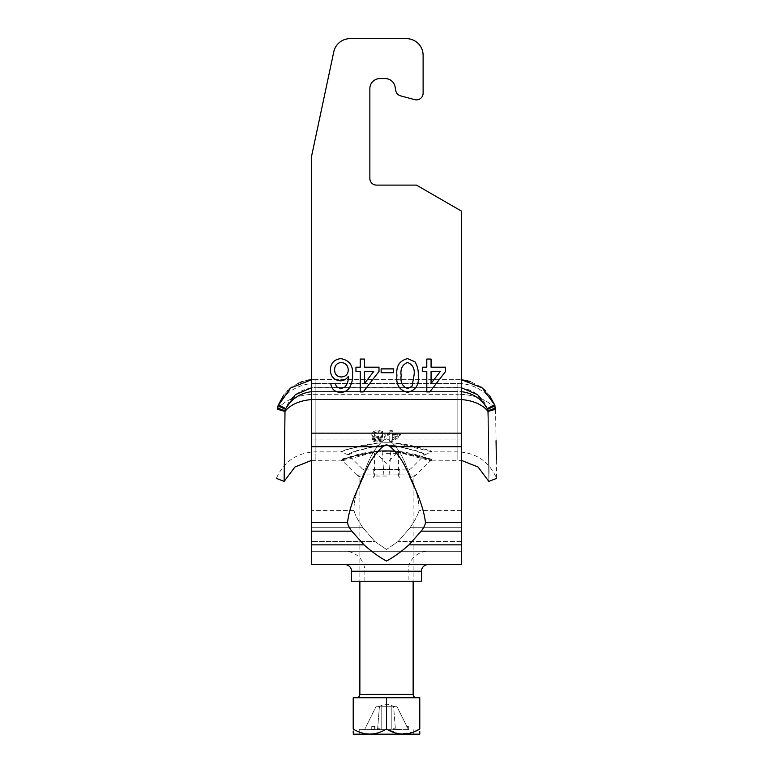 <?xml version="1.0" encoding="UTF-8"?>
<svg xmlns="http://www.w3.org/2000/svg" width="773" height="773" viewBox="0 0 773 773"><rect width="100%" height="100%" fill="white"/><g stroke="black" fill="none" stroke-linecap="round" stroke-linejoin="round"><path stroke-width="0.58" stroke-dasharray="3.87 2.9" d="M351.551 581.228L421.449 581.228M408.134 581.228L364.866 581.228L408.134 581.228L408.134 571.247A19.972 19.972 0 0 1 428.107 551.275L344.893 551.275L428.107 551.275M364.866 581.228L364.866 571.247A19.972 19.972 0 0 0 344.893 551.275M364.035 544.849C371.726 551.719 379.214 557.111 386.5 561.024C393.786 557.111 401.274 551.719 408.965 544.849L421.217 531.157C423.865 527.582 425.266 524.722 425.43 522.577C424.57 513.755 421.227 502.605 415.391 489.135C409.052 476.535 404.666 459.413 390.278 446.736L386.5 444.572L382.722 446.736C368.334 459.384 363.948 476.555 357.619 489.106C351.812 502.498 348.459 513.659 347.57 522.577C347.734 524.732 349.145 527.592 351.783 531.157L364.035 544.849L311.606 544.849L311.606 564.59L461.394 564.59L461.394 433.151L461.394 564.59L461.394 551.275L311.606 551.275L311.606 156.107L333.772 51.83A16.639 16.639 0 0 1 350.043 38.65L406.472 38.65A16.639 16.639 0 0 1 423.111 55.289L423.111 93.224A6.657 6.657 0 0 1 414.734 99.649L400.578 95.862A6.657 6.657 0 0 1 395.747 90.586L395.09 86.847A9.981 9.981 0 0 0 385.254 78.595L379.843 78.595A9.981 9.981 0 0 0 369.861 88.576L369.861 178.457A6.657 6.657 0 0 0 376.519 185.114L416.454 185.114L461.394 211.058L461.394 433.151L461.394 211.058L461.394 433.151L311.606 433.151L311.606 156.107L333.772 51.83A16.639 16.639 0 0 1 350.043 38.65L406.472 38.65A16.639 16.639 0 0 1 423.111 55.289L423.111 93.224A6.657 6.657 0 0 1 414.734 99.649L400.578 95.862A6.657 6.657 0 0 1 395.747 90.586L395.09 86.847A9.981 9.981 0 0 0 385.254 78.595L379.843 78.595A9.981 9.981 0 0 0 369.861 88.576L369.861 178.457A6.657 6.657 0 0 0 376.519 185.114L416.454 185.114L461.394 211.058L416.454 185.114L376.519 185.114M311.606 544.849L311.606 433.151L461.394 433.151L461.394 551.275L311.606 551.275L311.606 156.107M374.779 541.4L386.5 549.487L398.221 541.4L410.077 527.708C415.043 520.461 418.009 514.741 418.976 510.557C419.324 502.305 416.937 491.889 411.835 479.289C406.221 467.704 402.849 451.248 388.964 439.943L386.5 438.861L384.036 439.943C370.112 451.316 366.837 467.588 361.155 479.308C356.063 491.879 353.686 502.295 354.024 510.557C354.991 514.75 357.957 520.461 362.924 527.708L374.779 541.4L386.5 549.487L398.221 541.4L410.077 527.708C415.043 520.461 418.009 514.741 418.976 510.557C419.324 502.305 416.937 491.889 411.835 479.289C406.221 467.704 402.849 451.248 388.964 439.943L386.5 438.861L384.036 439.943C370.112 451.316 366.837 467.588 361.155 479.308C356.063 491.879 353.686 502.295 354.024 510.557C354.991 514.75 357.957 520.461 362.924 527.708L374.779 541.4L311.606 541.4L374.779 541.4M311.606 522.577L311.606 510.557L311.606 522.577L347.57 522.577M311.606 531.157L311.606 527.708L311.606 531.157L351.783 531.157M344.893 564.59L428.107 564.59L344.893 564.59M311.606 564.59L311.606 551.275L311.606 564.59M311.606 446.736L311.606 439.943L311.606 446.736L382.722 446.736M369.861 88.576L369.861 178.457M385.254 78.595L379.843 78.595M400.578 95.862A6.657 6.657 0 0 1 395.747 90.586L395.09 86.847M423.111 93.224A6.657 6.657 0 0 1 414.734 99.649M406.472 38.65A16.639 16.639 0 0 1 423.111 55.289M333.772 51.83A16.639 16.639 0 0 1 350.043 38.65M431.063 367.185L445.577 367.185L445.577 371.446L429.788 391.93L426.802 391.93L426.802 371.446L422.531 371.446L422.531 367.185L426.802 367.185L426.802 359.068L431.063 359.068L431.063 367.185M431.063 371.446L431.063 383.437L440.31 371.446L431.063 371.446M407.593 392.355C399.457 390.365 395.902 384.741 396.926 375.485C395.892 366.238 399.448 360.624 407.593 358.643L415.024 361.851C417.478 366.025 418.551 370.576 418.261 375.485C419.295 384.751 415.739 390.375 407.593 392.355M413.999 375.504C415.053 368.972 412.917 364.634 407.593 362.489C402.279 364.643 400.143 368.982 401.197 375.504C400.143 382.065 402.289 386.403 407.642 388.519L412.067 386.239L413.999 375.504M393.515 372.731L381.137 372.731L381.137 368.885L393.515 368.885L393.515 372.731M364.489 367.185L379.002 367.185L379.002 371.446L363.213 391.93L360.228 391.93L360.228 371.446L355.957 371.446L355.957 367.185L360.228 367.185L360.228 359.068L364.489 359.068L364.489 367.185M364.489 371.446L364.489 383.437L373.736 371.446L364.489 371.446M335.047 383.398L336.584 386.809L340.661 388.519L344.304 387.534C347.319 384.529 348.642 380.838 348.275 376.451C346.333 379.301 343.637 380.76 340.188 380.838C333.897 380.065 330.622 376.47 330.351 370.035C330.67 363.165 334.178 359.368 340.874 358.643C349.338 360.16 353.232 365.494 352.546 374.654C352.855 379.746 351.647 384.394 348.913 388.577C346.662 391.148 343.821 392.404 340.391 392.355C334.873 392.114 331.675 389.273 330.776 383.823L335.047 383.398M348.275 370.122C348.024 365.523 345.666 362.972 341.202 362.489C336.873 362.972 334.68 365.436 334.622 369.9C334.748 374.335 336.999 376.693 341.366 376.992C345.647 376.673 347.947 374.383 348.275 370.122M406.675 729.693L408.347 729.693L406.675 729.693M406.675 726.359L408.347 726.359L406.675 726.359M386.5 478.043L413.13 478.043L386.5 478.043M386.5 453.403L398.481 453.403L386.5 453.403M413.797 731.973L399.941 733.964L386.5 729.026C375.504 735.741 364.402 735.741 353.213 729.026L353.213 697.739L419.787 697.739L419.787 731.393M353.387 734.35L419.613 734.35M419.787 734.176L419.787 733.471M381.775 706.725L386.5 706.725L379.408 706.725L381.775 706.725L381.775 729.693L381.775 706.725L391.225 706.725L381.775 706.725L381.775 729.693L381.775 706.725M379.408 706.725L375.978 706.725L379.408 706.725L377.543 729.693L364.527 729.693L375.978 706.725L364.527 729.693L377.543 729.693L379.408 706.725M386.5 729.693L359.203 729.693L386.5 729.693M397.022 706.725L393.592 706.725L395.457 729.693L408.473 729.693L395.457 729.693L393.592 706.725L397.022 706.725L408.473 729.693L397.022 706.725M386.5 706.725L391.225 706.725L391.225 729.693L391.225 706.725L386.5 706.725M393.592 706.725L391.225 706.725L393.592 706.725M391.225 729.693L391.225 706.725L391.225 729.693L402.037 729.693L380.074 729.693L391.225 729.693M374.625 729.693L377.958 729.693L374.625 729.693L374.625 726.359L371.745 726.359L371.745 729.693M370.963 729.693L380.074 729.693L370.963 729.693L378.664 729.693L370.963 729.693L379.388 728.697L378.664 729.693L377.543 729.693L378.664 729.693L379.388 728.697L380.074 729.693L379.388 728.697L370.963 729.693M395.457 729.693L394.336 729.693L395.457 729.693M393.612 728.697L392.926 729.693L393.612 728.697L394.336 729.693L393.612 728.697L402.037 729.693L393.612 728.697M353.213 729.026L353.213 731.393M386.5 729.026L386.5 697.739M371.745 726.359L374.625 726.359M377.958 726.359L377.958 729.693M375.069 726.359L375.069 729.693M342.468 460.766L377.34 451.5L390.867 451.287C416.125 455.113 429.324 458.263 430.484 460.747C431.141 459.365 419.478 456.283 395.476 451.49L382.133 451.287C356.855 455.113 343.647 458.273 342.516 460.747C341.85 459.384 353.464 456.302 377.34 451.5L377.156 451.036C350.198 456.572 338.381 459.529 341.714 459.916C344.4 458.853 367.446 448.533 395.66 451.026C422.754 456.553 434.629 459.52 431.276 459.916C428.619 458.824 405.216 448.475 377.156 451.036L350.343 456.737L341.057 460.177L342.468 460.766L356.633 474.922L416.019 474.922L356.971 474.922A10.648 10.532 90 0 0 364.421 478.043L408.579 478.043L364.421 478.043M430.522 460.766L431.933 460.177L395.66 451.026L395.476 451.49L430.522 460.766L416.019 474.922A10.648 10.532 -90 0 1 408.579 478.043M372.093 439.615L374.644 439.489L375.572 440.484L378.026 440.968L380.2 440.687L382.587 437.402L377.736 438.735C373.968 438.533 371.997 437.412 371.832 435.392C372.026 433.16 374.122 431.904 378.142 431.634C383.215 432.165 385.543 433.904 385.147 436.851L382.973 440.987L377.852 442.05C374.547 442.001 372.625 441.19 372.093 439.615L372.093 438.455L374.644 438.33L375.572 439.315L380.2 439.518L382.587 436.262L377.736 437.576C373.968 437.373 371.997 436.272 371.832 434.262C372.026 432.049 374.122 430.803 378.142 430.532C383.215 431.063 385.543 432.793 385.147 435.711L382.973 439.818L377.852 440.861C374.547 440.813 372.625 440.011 372.093 438.455M389.756 441.924L389.756 435.846L387.196 435.846L387.196 434.474L389.756 434.474L389.756 431.778L392.317 431.778L392.317 434.474L401.023 434.474L401.023 435.846L391.544 441.924L389.756 441.924L389.756 440.745L391.544 440.745L401.023 434.706L401.023 433.353L392.317 433.353L392.317 434.474M311.606 399.593A33.287 20.774 0 0 1 315.152 399.477L457.848 399.477L457.848 460.177L457.848 399.477L315.152 399.477L315.152 460.177L315.152 387.544C300.407 388.722 290.6 395.747 285.739 408.608L285.005 411.449C283.846 503.571 283.836 503.986 285.005 411.449L277.459 409.246A41.607 25.963 0 0 1 315.152 394.288L315.152 451.857L315.152 394.288A41.607 25.963 180 0 0 277.459 409.246M285.005 411.449A33.287 20.774 180 0 1 315.152 399.477L315.152 379.514L311.606 379.669M461.394 387.746L311.606 387.746M278.386 404.849A41.607 40.186 0 0 1 315.152 383.476L315.152 394.288L457.848 394.288L457.848 451.857L457.848 394.288L315.152 394.288L315.152 383.476A41.607 40.186 180 0 0 278.386 404.849L285.739 408.608A33.287 32.157 180 0 1 315.152 391.515L457.848 391.515L457.848 399.477A33.287 20.774 0 0 1 487.995 411.449C489.154 503.571 489.164 503.986 487.995 411.449L487.261 408.608C482.429 395.766 472.622 388.751 457.848 387.544L315.152 387.544L315.152 379.514L461.394 379.669L311.471 379.678M390.8 469.713L382.22 469.713L390.8 469.713L391.07 469.143L381.949 469.143L410.386 469.134L424.638 454.882L417.256 451.297L394.732 445.567L382.316 445.393C360.315 449.113 349.01 452.273 348.391 454.862C347.57 453.403 357.484 450.301 378.113 445.577L390.684 445.393C412.647 449.103 423.952 452.263 424.609 454.862C425.43 453.384 415.478 450.282 394.732 445.567A10.32 2.039 94.1 0 1 395.66 443.171C422.58 448.379 434.426 451.181 431.208 451.577C428.136 450.282 404.076 440.707 377.156 443.19C350.382 448.388 338.584 451.19 341.782 451.587C344.855 450.311 368.605 440.755 395.66 443.171L431.933 451.857L457.848 451.857C476.216 452.736 489.145 461.578 496.624 478.371L496.353 459.848M496.053 440.726L495.541 409.246L487.995 411.449M487.541 409.332L494.971 405.844L495.445 408.038L487.927 410.753M311.606 391.698A33.287 32.157 0 0 1 315.152 391.515L457.848 391.515A33.287 32.157 0 0 1 487.261 408.608L494.614 404.849A41.607 40.186 0 0 0 457.848 383.476L457.848 387.544L457.848 383.476A41.607 40.186 180 0 1 494.614 404.849M489.377 395.361L485.531 390.867M480.864 386.887L470.255 381.485M285.073 410.753L277.555 408.038L278.029 405.844L285.459 409.332M307.258 380.297L302.678 381.504M300.542 382.277L298.6 383.108M298.059 383.36L292.349 386.732M290.001 388.548L287.933 390.404M287.44 390.896L284.01 394.839M382.22 469.713L381.949 469.143L362.614 469.134L348.362 454.882L355.725 451.297L378.113 445.577A10.32 2.097 -94.2 0 0 377.156 443.19L350.584 448.514L341.057 451.857L315.152 451.857C296.784 452.736 283.855 461.578 276.376 478.371M399.815 469.713L373.185 469.713L399.815 469.713L399.815 478.043L373.185 478.043L399.815 478.043M373.185 469.713L373.185 478.043M401.023 434.474L401.023 433.353M401.023 435.846L401.023 434.706M391.544 441.924L391.544 440.745M389.756 435.846L389.756 440.745M389.756 434.706L387.196 434.706L387.196 435.846M387.196 433.353L389.756 433.353L389.756 434.474M389.756 431.778L389.756 433.353M389.756 430.677L392.317 430.677L392.317 433.353M392.317 431.778L392.317 430.677M392.317 438.339L397.863 434.706L392.317 434.706L392.317 439.499L397.863 435.846L392.317 435.846L392.317 439.499M397.863 434.706L397.863 435.846M392.317 434.706L392.317 435.846M374.644 439.489L374.644 438.33M375.572 440.484L375.572 439.315M378.026 440.968L378.026 439.798M380.2 440.687L380.2 439.518M382.587 437.402L382.587 436.262M377.736 438.735L377.736 437.576M371.832 435.392L371.832 434.262M378.142 431.634L378.142 430.532M385.147 436.851L385.147 435.711M382.973 440.987L382.973 439.818M377.852 442.05L377.852 440.861M378.345 431.817C375.746 431.981 374.432 432.783 374.393 434.223C374.47 435.614 375.823 436.349 378.441 436.426C381.012 436.339 382.393 435.634 382.587 434.291C382.442 432.812 381.021 431.991 378.345 431.817L378.345 432.928C375.746 433.093 374.432 433.904 374.393 435.354C374.47 436.755 375.823 437.489 378.441 437.566C381.012 437.489 382.393 436.764 382.587 435.421C382.442 433.933 381.021 433.102 378.345 432.928M374.393 434.223L374.393 435.354M378.441 436.426L378.441 437.566M382.587 434.291L382.587 435.421M351.551 571.247L421.449 571.247M408.134 571.247L364.866 571.247L408.134 571.247M461.394 541.4L398.221 541.4L461.394 541.4M384.036 439.943L311.606 439.943L384.036 439.943M461.394 439.943L388.964 439.943L461.394 439.943M354.024 510.557L311.606 510.557L354.024 510.557M461.394 510.557L418.976 510.557L461.394 510.557M461.394 527.708L410.077 527.708L461.394 527.708M362.924 527.708L311.606 527.708L362.924 527.708M461.394 433.151L311.606 433.151M461.394 446.736L390.278 446.736M461.394 522.577L425.43 522.577M461.394 531.157L421.217 531.157M461.394 544.849L408.965 544.849M386.5 476.042L374.519 476.042L386.5 476.042M413.13 694.405L359.87 694.405M390.867 451.287L389.099 474.941M382.133 451.287L383.901 474.941M315.152 383.476L457.848 383.476L457.848 394.288A41.607 25.963 0 0 1 495.541 409.246A41.607 25.963 180 0 0 457.848 394.288L457.848 383.476L315.152 383.476M461.394 399.593A33.287 20.774 180 0 0 457.848 399.477L457.848 391.515A33.287 32.157 180 0 1 461.394 391.698M405.013 726.359L405.013 729.693M374.519 453.403L374.519 476.042L372.518 478.043M396.481 453.403L386.5 463.394L376.519 453.403M398.481 453.403L398.481 476.042L400.482 478.043M413.13 478.043L413.13 581.228M395.022 706.725L386.5 703.952L377.978 706.725M359.203 729.693L359.203 734.35M413.797 729.693L413.797 734.35M359.87 478.043L359.87 581.228M408.347 726.359L408.347 729.693M416.367 474.922L408.84 478.043M311.606 460.37L341.057 460.177M431.933 460.177L461.394 460.37M348.352 454.882L341.057 451.857M362.614 469.134L364.025 469.713M424.638 454.882L431.933 451.857M410.386 469.134L408.975 469.713M356.633 474.922L364.16 478.043"/><path stroke-width="1.16" d="M428.107 564.59A6.657 6.657 0 0 0 421.449 571.247L421.449 581.228L351.551 581.228L351.551 571.247A6.657 6.657 0 0 0 344.893 564.59M461.394 433.151L461.394 564.59L311.606 564.59L311.606 156.107L333.772 51.83A16.639 16.639 0 0 1 350.043 38.65L406.472 38.65A16.639 16.639 0 0 1 423.111 55.289L423.111 93.224A6.657 6.657 0 0 1 414.734 99.649L400.578 95.862A6.657 6.657 0 0 1 395.747 90.586L395.09 86.847A9.981 9.981 0 0 0 385.254 78.595L379.843 78.595A9.981 9.981 0 0 0 369.861 88.576L369.861 178.457A6.657 6.657 0 0 0 376.519 185.114L416.454 185.114L461.394 211.058L461.394 433.151L311.606 433.151M408.965 544.849C401.274 551.719 393.786 557.111 386.5 561.024C379.214 557.111 371.726 551.719 364.035 544.849L351.783 531.157C349.135 527.582 347.734 524.722 347.57 522.577C348.43 513.755 351.773 502.605 357.609 489.135C363.948 476.535 368.334 459.413 382.722 446.736L386.5 444.572L390.278 446.736C404.666 459.384 409.052 476.555 415.381 489.106C421.188 502.498 424.541 513.659 425.43 522.577C425.266 524.732 423.855 527.592 421.217 531.157L408.965 544.849L461.394 544.849M418.261 375.485C419.295 384.751 415.739 390.375 407.593 392.355C399.457 390.365 395.902 384.741 396.926 375.485C395.892 366.238 399.448 360.624 407.593 358.643L415.024 361.851C417.478 366.025 418.551 370.576 418.261 375.485M431.063 367.185L445.577 367.185L445.577 371.446L429.788 391.93L426.802 391.93L426.802 371.446L422.531 371.446L422.531 367.185L426.802 367.185L426.802 359.068L431.063 359.068L431.063 367.185M393.515 372.731L381.137 372.731L381.137 368.885L393.515 368.885L393.515 372.731M364.489 367.185L379.002 367.185L379.002 371.446L363.213 391.93L360.228 391.93L360.228 371.446L355.957 371.446L355.957 367.185L360.228 367.185L360.228 359.068L364.489 359.068L364.489 367.185M330.776 383.823L335.047 383.398L336.584 386.809L340.661 388.519L344.304 387.534C347.319 384.529 348.642 380.838 348.275 376.451C346.333 379.301 343.637 380.76 340.188 380.838C333.897 380.065 330.622 376.47 330.351 370.035C330.67 363.165 334.178 359.368 340.874 358.643C349.338 360.16 353.232 365.494 352.546 374.654C352.855 379.746 351.647 384.394 348.913 388.577C346.662 391.148 343.821 392.404 340.391 392.355C334.873 392.114 331.675 389.273 330.776 383.823M369.861 178.457A6.657 6.657 0 0 0 376.519 185.114M379.843 78.595A9.981 9.981 0 0 0 369.861 88.576M395.09 86.847A9.981 9.981 0 0 0 385.254 78.595M414.734 99.649L400.578 95.862M423.111 55.289L423.111 93.224M406.472 38.65L350.043 38.65M311.606 156.107L333.772 51.83M431.063 383.437L440.31 371.446L431.063 371.446L431.063 383.437M407.593 362.489C402.279 364.643 400.143 368.982 401.197 375.504C400.143 382.065 402.289 386.403 407.642 388.519L412.067 386.239L413.999 375.504C415.053 368.972 412.917 364.634 407.593 362.489M364.489 383.437L373.736 371.446L364.489 371.446L364.489 383.437M341.202 362.489C336.873 362.972 334.68 365.436 334.622 369.9C334.748 374.335 336.999 376.693 341.366 376.992C345.647 376.673 347.947 374.383 348.275 370.122C348.024 365.523 345.666 362.972 341.202 362.489M419.787 734.176L353.213 734.176M419.787 729.026L419.787 697.739L353.213 697.739L353.213 729.026C353.213 735.732 353.213 735.732 353.213 729.026C364.209 735.741 375.311 735.741 386.5 729.026C397.496 735.741 408.598 735.741 419.787 729.026C419.787 735.732 419.787 735.732 419.787 729.026L413.797 731.973M419.787 733.471L419.787 731.393M353.213 731.393L353.213 731.905M353.213 732.369L353.213 733.152M386.5 729.026L386.5 697.739M311.606 387.746L295.286 394.732L285.739 408.608L285.005 411.449C283.846 503.571 283.836 503.986 285.005 411.449L277.459 409.246C276.009 500.701 276.009 500.701 277.459 409.246C276.009 500.701 276.009 500.701 277.459 409.246L277.555 408.038L277.459 409.246M311.606 391.698A33.287 32.157 0 0 0 285.739 408.608L278.386 404.849L278.029 405.844L277.555 408.038L285.073 410.753M311.606 379.669L290.696 387.978L278.029 405.844L285.459 409.332M461.394 399.593A33.287 20.774 180 0 1 487.995 411.449C489.154 503.571 489.164 503.986 487.995 411.449L487.261 408.608L494.614 404.849L482.323 387.998L461.394 379.669L470.255 381.485M461.394 391.698A33.287 32.157 180 0 1 487.261 408.608L477.695 394.723L461.394 387.746M487.995 411.449L495.541 409.246L494.614 404.849L489.676 395.766M495.541 409.246C496.991 500.701 496.991 500.701 495.541 409.246L495.445 408.038L487.927 410.753M496.353 459.848L496.053 440.726M487.541 409.332L494.971 405.844L494.614 404.849M485.531 390.867L481.038 387.012M311.471 379.678L307.258 380.297M302.678 381.504L300.542 382.277M298.6 383.108L298.059 383.36M292.068 386.935L290.001 388.548M287.933 390.404L287.44 390.896M284.01 394.839L283.643 395.332M283.604 395.389L278.386 404.849M421.449 571.247L351.551 571.247M364.035 544.849L311.606 544.849M461.394 446.736L390.278 446.736M382.722 446.736L311.606 446.736M461.394 522.577L425.43 522.577M347.57 522.577L311.606 522.577M351.783 531.157L311.606 531.157M461.394 531.157L421.217 531.157M359.87 581.228L359.87 694.405L413.13 694.405C413.304 696.405 414.415 697.517 416.454 697.739M311.606 399.593A33.287 20.774 0 0 0 285.005 411.449M359.87 694.405C359.696 696.405 358.585 697.517 356.546 697.739M413.13 581.228L413.13 694.405M311.606 460.37L294.919 467.027L284.135 481.395L276.376 478.371M461.394 460.37L478.081 467.027L488.865 481.395L496.624 478.371"/></g></svg>
